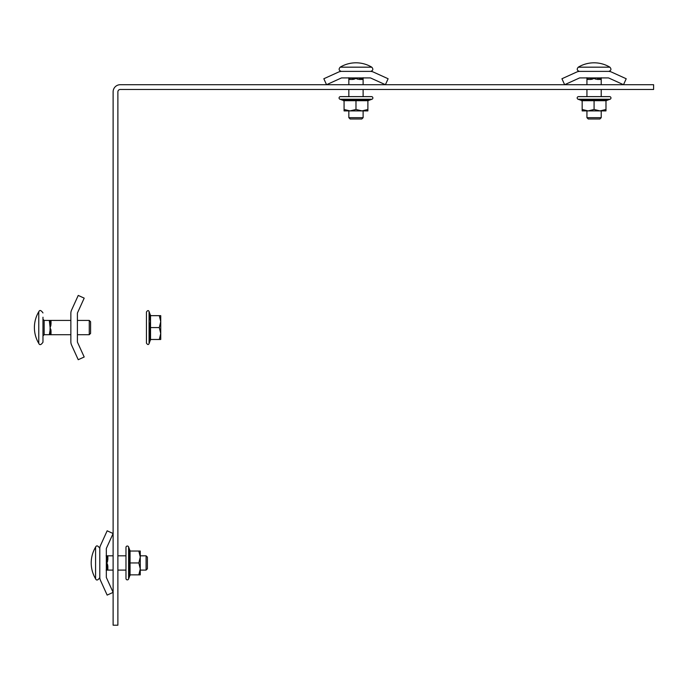 <?xml version="1.0" encoding="UTF-8"?>
<svg xmlns="http://www.w3.org/2000/svg" width="688" height="688" viewBox="0 0 688 688"><rect width="100%" height="100%" fill="white"/><g stroke="black" fill="none" stroke-linecap="round" stroke-linejoin="round"><path stroke-width="1.03" d="M117.88 91.857L117.88 625.194L113.116 625.194L113.116 91.857A7.147 7.147 0 0 1 120.262 84.71L653.6 84.71L653.6 89.474L120.262 89.474A2.382 2.382 0 0 0 117.88 91.857M106.442 548.207A1.187 1.187 0 0 0 106.33 548.697L106.33 577.198A1.187 1.187 0 0 0 106.442 577.696L113.116 592.385L107.156 595.094L100.482 580.405A7.74 7.74 0 0 1 99.786 577.198L99.786 548.697A7.74 7.74 0 0 1 100.482 545.498L107.156 530.809L113.116 533.518L106.442 548.207M107.724 560.668L106.932 562.947L107.844 566.207A1.187 0.542 -0 0 0 106.692 566.611L106.33 569.01M146.088 555.809L147.404 557.125L147.404 568.77L146.088 570.094L146.088 555.809L140.266 555.809M113.116 555.809L106.932 555.809L107.844 556.592A1.187 1.058 -0 0 1 106.692 555.809L106.133 555.809M106.133 570.094L107.844 569.311L106.932 570.094L113.116 570.094M95.58 547.149A30.771 30.771 0 0 0 95.58 578.754L95.58 547.149C96.475 545.145 97.877 545.532 99.786 548.31M106.33 556.893L106.932 562.947L106.692 570.094A1.187 1.058 0 0 1 107.844 569.311L107.844 566.207M106.932 555.809L106.692 559.292A1.187 0.542 0 0 0 107.844 559.697L107.844 556.592M107.758 565.407L107.552 564.564M106.932 562.947L107.646 560.987M130.058 551.045L130.058 562.947L138.838 562.947L140.266 556.996L138.838 551.045L130.058 551.045L129.172 550.443L129.886 550.477L128.596 546.934L128.596 578.969L129.886 575.417L129.172 575.46L129.172 550.443L130.694 551.045M128.596 546.934A1.35 1.35 0 0 0 125.973 547.399L125.973 578.505A1.35 1.35 0 0 0 128.596 578.969M129.172 562.947L130.058 562.947L130.058 574.858L138.838 574.858L140.266 568.899L138.838 562.947M138.838 574.858L140.266 574.858L140.266 551.045L138.838 551.045M129.886 575.417L130.694 574.858M129.172 575.46L130.058 574.858M608.321 71.38A7.74 7.74 0 0 1 611.529 72.077L626.218 78.75L623.509 84.71L608.82 78.036A1.187 1.187 0 0 0 608.321 77.925L579.829 77.925A1.187 1.187 0 0 0 579.33 78.036L564.642 84.71L561.933 78.75L576.621 72.077A7.74 7.74 0 0 1 579.829 71.38L608.717 71.38C611.193 70.554 611.58 69.153 609.878 67.175A30.771 30.771 0 0 0 578.273 67.175L609.878 67.175M596.358 79.318L594.079 78.518L590.82 79.438A1.187 0.542 90 0 0 590.416 78.286L588.016 77.925M601.217 117.674L599.902 118.998L588.257 118.998L586.933 117.674L601.217 117.674L601.217 110.906M601.217 84.71L601.217 78.518L600.435 79.438A1.187 1.058 90 0 1 601.217 78.286L601.217 77.727M586.933 77.727L587.715 79.438L586.933 78.518L586.933 84.71M600.134 77.925L586.933 78.286A1.187 1.058 90 0 1 587.715 79.438L590.82 79.438M601.217 78.518L597.734 78.286A1.187 0.542 90 0 0 597.33 79.438L600.435 79.438M591.62 79.352L592.463 79.137M594.079 78.518L596.04 79.24M605.982 100.706L594.079 100.706L594.079 109.478L600.031 110.906L605.982 109.478L605.982 100.706L606.584 99.812L606.541 100.525L610.093 99.235L578.058 99.235L581.609 100.525L581.566 99.812L606.584 99.812L605.982 101.334M610.093 99.235A1.35 1.35 0 0 0 609.628 96.621L578.522 96.621A1.35 1.35 0 0 0 578.058 99.235M594.079 99.812L594.079 100.706L582.168 100.706L582.168 109.478L588.12 110.906L594.079 109.478M582.168 109.478L582.168 110.906L605.982 110.906L605.982 109.478M581.609 100.525L582.168 101.334M581.566 99.812L582.168 100.706M367.882 100.706L355.98 100.706L355.98 109.478L361.931 110.906L367.882 109.478L367.882 100.706L368.484 99.812L368.45 100.525L371.993 99.235L339.958 99.235L343.51 100.525L343.467 99.812L368.484 99.812L367.882 101.334M371.993 99.235A1.35 1.35 0 0 0 371.537 96.621L340.422 96.621A1.35 1.35 0 0 0 339.958 99.235M355.98 99.812L355.98 100.706L344.077 100.706L344.077 109.478L350.029 110.906L355.98 109.478M344.077 109.478L344.077 110.906L367.882 110.906L367.882 109.478M343.51 100.525L344.077 101.334M343.467 99.812L344.077 100.706M358.259 79.318L355.98 78.518L352.72 79.438A1.187 0.542 90 0 0 352.316 78.286L349.925 77.925M363.118 117.674L361.802 118.998L350.158 118.998L348.833 117.674L363.118 117.674L363.118 110.906M363.118 84.71L363.118 78.518L362.335 79.438A1.187 1.058 90 0 1 363.118 78.286L363.118 77.727M348.833 77.727L349.624 79.438L348.833 78.518L348.833 84.71M370.23 71.38L341.73 71.38A7.74 7.74 0 0 0 338.53 72.077L323.833 78.75L326.542 84.71L341.239 78.036A1.187 1.187 0 0 1 341.73 77.925L370.23 77.925A1.187 1.187 0 0 1 370.72 78.036L385.409 84.71L388.118 78.75L373.429 72.077A7.74 7.74 0 0 0 370.23 71.38L370.626 71.38C373.094 70.554 373.481 69.153 371.787 67.175A30.771 30.771 0 0 0 340.173 67.175L371.787 67.175M362.034 77.925L348.833 78.286A1.187 1.058 90 0 1 349.624 79.438L352.72 79.438M363.118 78.518L359.635 78.286A1.187 0.542 90 0 0 359.231 79.438L362.335 79.438M353.52 79.352L354.363 79.137M355.98 78.518L357.941 79.24M77.512 312.825A1.187 1.187 0 0 0 77.409 313.324L77.409 341.824A1.187 1.187 0 0 0 77.512 342.314L84.194 357.003L78.234 359.712L71.552 345.023A7.74 7.74 0 0 1 70.855 341.824L70.855 313.324A7.74 7.74 0 0 1 71.552 310.116L78.234 295.427L84.194 298.136L77.512 312.825M50.912 325.286L50.112 327.574L51.024 330.825A1.187 0.542 -0 0 0 49.88 331.229L49.321 334.712L51.024 333.929L50.112 334.712L70.855 334.712M89.268 320.427L90.592 321.752L90.592 333.396L89.268 334.712L89.268 320.427L77.409 320.427M70.855 320.427L50.112 320.427L51.024 321.21A1.187 1.058 -0 0 1 49.88 320.427L44.161 320.427L42.974 319.241M49.321 334.712L44.161 334.712L42.974 335.907L42.974 342.211L42.974 317.22M38.769 311.767A30.771 30.771 0 0 0 38.769 343.372L38.769 311.767C39.663 309.763 41.065 310.15 42.974 312.928M49.321 320.427L50.112 327.574L49.88 334.712A1.187 1.058 0 0 1 51.024 333.929L51.024 330.825M50.112 320.427L49.88 323.91A1.187 0.542 0 0 0 51.024 324.315L51.024 321.21M50.946 330.034L50.731 329.182M50.112 327.574L50.835 325.605M160.743 321.614L160.743 323.996M150.534 339.476L149.649 340.078L149.649 327.574L150.362 321.339L149.649 315.061L150.534 315.663L159.306 315.663L160.743 321.623L159.306 327.574L150.534 327.574L150.534 339.476L159.306 339.476L160.743 333.525L159.306 327.574M146.449 319.791L146.449 343.123C147.593 344.834 148.47 344.989 149.072 343.587L149.072 311.552C148.47 310.15 147.593 310.305 146.449 312.017L146.449 319.791M159.306 315.663L160.743 315.663L160.743 339.476L159.306 339.476M150.534 315.663L150.534 327.574L149.649 327.574M146.449 335.348L146.449 323.996M146.449 320.427L146.449 312.017M44.161 320.427L44.161 334.712M125.973 555.809L117.88 555.809M95.58 578.754C96.475 580.758 97.877 580.371 99.786 577.593M146.088 570.094L140.266 570.094M125.973 570.094L117.88 570.094M601.217 96.621L601.217 89.474M578.273 67.175C576.57 69.153 576.957 70.554 579.434 71.38M586.933 117.674L586.933 110.906M586.933 96.621L586.933 89.474M363.118 96.621L363.118 89.474M340.173 67.175C338.479 69.153 338.866 70.554 341.334 71.38M348.833 117.674L348.833 110.906M348.833 96.621L348.833 89.474M38.769 343.372C39.663 345.385 41.065 344.989 42.974 342.211M89.268 334.712L77.409 334.712M151.171 339.476L150.362 340.044L149.072 343.587M151.171 315.663L150.362 315.104L149.072 311.552"/></g></svg>
